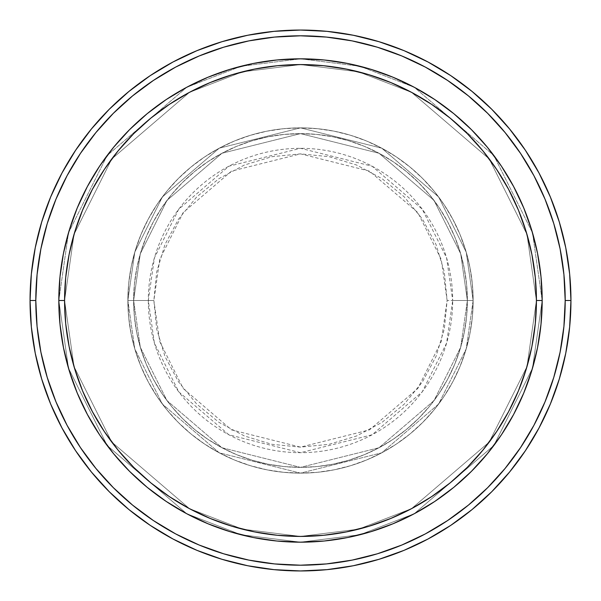 <?xml version="1.0" encoding="UTF-8"?>
<svg xmlns="http://www.w3.org/2000/svg" width="601" height="601" viewBox="0 0 601 601"><rect width="100%" height="100%" fill="white"/><g stroke="black" fill="none" stroke-linecap="round" stroke-linejoin="round"><path stroke-width="0.45" stroke-dasharray="3 2.25" d="M447.129 300.5L441.262 259.444L417.8 212.521L369.502 171.127L300.5 153.871L231.498 171.127L183.2 212.521L159.738 259.444L153.871 300.5L148.312 300.5L154.404 257.889L178.752 209.186L228.883 166.222L300.5 148.312L372.117 166.222L422.248 209.186L446.596 257.889L452.688 300.5L447.129 300.5L444.312 271.892L435.965 244.389L422.413 219.042L404.18 196.82L381.958 178.587L356.611 165.035L329.108 156.688L300.5 153.871L271.892 156.688L244.389 165.035L219.042 178.587L196.82 196.82L178.587 219.042L165.035 244.389L156.688 271.892L153.871 300.5L156.688 329.108L165.035 356.611L178.587 381.958L196.82 404.18L219.042 422.413L244.389 435.965L271.892 444.312L300.5 447.129L329.108 444.312L356.611 435.965L381.958 422.413L404.18 404.18L422.413 381.958L435.965 356.611L444.312 329.108L447.129 300.5L452.688 300.5A152.188 152.188 0 0 0 300.5 148.312A152.188 152.188 0 0 0 148.312 300.5L127.87 300.5L134.774 348.835L162.398 404.075L219.26 452.816L300.5 473.13L381.74 452.816L438.602 404.075L466.226 348.835L473.13 300.5L467.375 300.5L460.697 347.228L433.997 400.627L379.028 447.737L300.5 467.375L221.972 447.737L167.003 400.627L140.303 347.228L133.625 300.5L127.87 300.5L133.625 300.5L140.303 347.228L167.003 400.627L221.972 447.737L300.5 467.375L379.028 447.737L433.997 400.627L460.697 347.228L467.375 300.5L473.13 300.5L466.226 348.835L438.602 404.075L381.74 452.816L300.5 473.13L219.26 452.816L162.398 404.075L134.774 348.835L127.87 300.5L134.774 348.835L162.398 404.075L219.26 452.816L300.5 473.13L381.74 452.816L438.602 404.075L466.226 348.835L473.13 300.5L467.375 300.5L460.697 347.228L433.997 400.627L379.028 447.737L300.5 467.375L221.972 447.737L167.003 400.627L140.303 347.228L133.625 300.5L127.87 300.5L133.625 300.5L140.303 347.228L167.003 400.627L221.972 447.737L300.5 467.375L379.028 447.737L433.997 400.627L460.697 347.228L467.375 300.5L473.13 300.5L466.226 348.835L438.602 404.075L381.74 452.816L300.5 473.13L219.26 452.816L162.398 404.075L134.774 348.835L127.87 300.5L134.774 348.835L162.398 404.075L219.26 452.816L300.5 473.13L381.74 452.816L438.602 404.075L466.226 348.835L473.13 300.5L467.375 300.5L460.697 347.228L433.997 400.627L379.028 447.737L300.5 467.375L221.972 447.737L167.003 400.627L140.303 347.228L133.625 300.5L127.87 300.5L133.625 300.5L140.303 347.228L167.003 400.627L221.972 447.737L300.5 467.375L379.028 447.737L433.997 400.627L460.697 347.228L467.375 300.5L473.13 300.5L466.226 348.835L438.602 404.075L381.74 452.816L300.5 473.13L219.26 452.816L162.398 404.075L134.774 348.835L127.87 300.5A172.63 172.63 0 0 1 300.5 127.87A172.63 172.63 0 0 1 473.13 300.5A172.63 172.63 0 0 0 300.5 127.87A172.63 172.63 0 0 0 127.87 300.5A172.63 172.63 0 0 1 300.5 127.87A172.63 172.63 0 0 1 473.13 300.5A172.63 172.63 0 0 0 300.5 127.87A172.63 172.63 0 0 0 127.87 300.5A172.63 172.63 0 0 1 300.5 127.87A172.63 172.63 0 0 1 473.13 300.5L452.688 300.5L473.13 300.5A172.63 172.63 0 0 0 300.5 127.87A172.63 172.63 0 0 0 127.87 300.5A172.63 172.63 0 0 1 300.5 127.87A172.63 172.63 0 0 1 473.13 300.5A172.63 172.63 0 0 0 300.5 127.87A172.63 172.63 0 0 0 127.87 300.5A172.63 172.63 0 0 1 300.5 127.87A172.63 172.63 0 0 1 473.13 300.5A172.63 172.63 0 0 1 300.5 473.13A172.63 172.63 0 0 1 127.87 300.5A172.63 172.63 0 0 0 300.5 473.13A172.63 172.63 0 0 0 473.13 300.5A172.63 172.63 0 0 1 300.5 473.13A172.63 172.63 0 0 1 127.87 300.5A172.63 172.63 0 0 0 300.5 473.13A172.63 172.63 0 0 0 473.13 300.5A172.63 172.63 0 0 1 300.5 473.13A172.63 172.63 0 0 1 127.87 300.5L148.312 300.5A152.188 152.188 0 0 0 300.5 452.688A152.188 152.188 0 0 0 452.688 300.5L446.596 343.111L422.248 391.814L372.117 434.778L300.5 452.688L228.883 434.778L178.752 391.814L154.404 343.111L148.312 300.5L153.871 300.5L159.738 341.556L183.2 388.479L231.498 429.873L300.5 447.129L369.502 429.873L417.8 388.479L441.262 341.556L447.129 300.5M487.441 453.672L501.452 434.771L513.645 414.427L523.779 392.986L531.772 370.659L537.534 347.648L541.013 324.187L542.177 300.5L536.423 300.5A235.923 235.923 0 0 0 300.5 64.577A235.923 235.923 0 0 0 64.577 300.5L58.823 300.5A241.677 241.677 0 0 1 300.5 58.823A241.677 241.677 0 0 1 542.177 300.5L536.423 300.5L526.987 366.557L489.237 442.058L411.52 508.671L358.572 529.165L300.5 536.423L242.428 529.165L189.48 508.671L111.763 442.058L74.013 366.557L64.577 300.5L58.823 300.5L68.491 368.173L107.158 445.506L186.768 513.742L241.009 534.74L300.5 542.177L359.991 534.74L414.232 513.742L493.842 445.506L532.509 368.173L542.177 300.5L532.509 368.173L493.842 445.506L414.232 513.742L359.991 534.74L300.5 542.177L241.009 534.74L186.768 513.742L107.158 445.506L68.491 368.173L58.823 300.5L64.577 300.5L74.013 366.557L111.763 442.058L189.48 508.671L242.428 529.165L300.5 536.423L358.572 529.165L411.52 508.671L489.237 442.058L526.987 366.557L536.423 300.5L542.177 300.5L532.509 368.173L493.842 445.506L414.232 513.742L359.991 534.74L300.5 542.177L241.009 534.74L186.768 513.742L107.158 445.506L68.491 368.173L58.823 300.5L64.577 300.5L74.013 366.557L111.763 442.058L189.48 508.671L242.428 529.165L300.5 536.423L358.572 529.165L411.52 508.671L489.237 442.058L526.987 366.557L536.423 300.5L542.177 300.5L536.423 300.5L526.987 366.557L489.237 442.058L411.52 508.671L358.572 529.165L300.5 536.423L242.428 529.165L189.48 508.671L111.763 442.058L74.013 366.557L64.577 300.5L58.823 300.5L68.491 368.173L107.158 445.506L186.768 513.742L241.009 534.74L300.5 542.177L359.991 534.74L414.232 513.742L493.842 445.506L532.509 368.173L542.177 300.5A241.677 241.677 0 0 0 300.5 58.823A241.677 241.677 0 0 0 58.823 300.5A241.677 241.677 0 0 1 300.5 58.823A241.677 241.677 0 0 1 542.177 300.5A241.677 241.677 0 0 0 300.5 58.823A241.677 241.677 0 0 0 58.823 300.5A241.677 241.677 0 0 0 300.5 542.177A241.677 241.677 0 0 0 542.177 300.5L541.013 276.813L537.534 253.352L531.772 230.341L523.802 208.059M133.625 300.5A166.875 166.875 0 0 1 300.5 133.625A166.875 166.875 0 0 1 467.375 300.5A166.875 166.875 0 0 0 300.5 133.625A166.875 166.875 0 0 0 133.625 300.5L134.429 316.855L136.833 333.052L140.814 348.941L146.328 364.356L153.33 379.163L161.752 393.212L171.503 406.366L182.501 418.499L194.634 429.497L207.788 439.248L221.837 447.67L236.644 454.672L252.059 460.186L267.948 464.167L284.145 466.571L300.5 467.375L316.855 466.571L333.052 464.167L348.941 460.186L364.356 454.672L379.163 447.67L393.212 439.248L406.366 429.497L418.499 418.499L429.497 406.366L439.248 393.212L447.67 379.163L454.672 364.356L460.186 348.941L464.167 333.052L466.571 316.855L467.375 300.5L466.571 284.145L464.167 267.948L460.186 252.059L454.672 236.644L447.67 221.837L439.248 207.788L429.497 194.634L418.499 182.501L406.366 171.503L393.212 161.752L379.163 153.33L364.356 146.328L348.941 140.814L333.052 136.833L316.855 134.429L300.5 133.625L284.145 134.429L267.948 136.833L252.059 140.814L236.644 146.328L221.837 153.33L207.788 161.752L194.634 171.503L182.501 182.501L171.503 194.634L161.752 207.788L153.33 221.837L146.328 236.644L140.814 252.059L136.833 267.948L134.429 284.145L133.625 300.5A166.875 166.875 0 0 0 300.5 467.375A166.875 166.875 0 0 0 467.375 300.5A166.875 166.875 0 0 1 300.5 467.375A166.875 166.875 0 0 1 133.625 300.5L134.429 284.145L136.833 267.948L140.814 252.059L146.328 236.644L153.33 221.837L161.752 207.788L171.503 194.634L182.501 182.501L194.634 171.503L207.788 161.752L221.837 153.33L236.644 146.328L252.059 140.814L267.948 136.833L284.145 134.429L300.5 133.625L316.855 134.429L333.052 136.833L348.941 140.814L364.356 146.328L379.163 153.33L393.212 161.752L406.366 171.503L418.499 182.501L429.497 194.634L439.248 207.788L447.67 221.837L454.672 236.644L460.186 252.059L464.167 267.948L466.571 284.145L467.375 300.5L466.571 316.855L464.167 333.052L460.186 348.941L454.672 364.356L447.67 379.163L439.248 393.212L429.497 406.366L418.499 418.499L406.366 429.497L393.212 439.248L379.163 447.67L364.356 454.672L348.941 460.186L333.052 464.167L316.855 466.571L300.5 467.375L284.145 466.571L267.948 464.167L252.059 460.186L236.644 454.672L221.837 447.67L207.788 439.248L194.634 429.497L182.501 418.499L171.503 406.366L161.752 393.212L153.33 379.163L146.328 364.356L140.814 348.941L136.833 333.052L134.429 316.855L133.625 300.5L127.87 300.5L128.704 317.418L131.191 334.179L135.308 350.608L141.01 366.565L148.259 381.875L156.966 396.405L167.055 410.017L178.437 422.563L190.983 433.945L204.595 444.034L219.125 452.741L234.435 459.99L250.392 465.692L266.821 469.809L283.582 472.296L300.5 473.13L317.418 472.296L334.179 469.809L350.608 465.692L366.565 459.99L381.875 452.741L396.405 444.034L410.017 433.945L422.563 422.563L433.945 410.017L444.034 396.405L452.741 381.875L459.99 366.565L465.692 350.608L469.809 334.179L472.296 317.418L473.13 300.5L472.296 283.582L469.809 266.821L465.692 250.392L459.99 234.435L452.741 219.125L444.034 204.595L433.945 190.983L422.563 178.437L410.017 167.055L396.405 156.966L381.875 148.259L366.565 141.01L350.608 135.308L334.179 131.191L317.418 128.704L300.5 127.87L283.582 128.704L266.821 131.191L250.392 135.308L234.435 141.01L219.125 148.259L204.595 156.966L190.983 167.055L178.437 178.437L167.055 190.983L156.966 204.595L148.259 219.125L141.01 234.435L135.308 250.392L131.191 266.821L128.704 283.582L127.87 300.5A172.63 172.63 0 0 0 300.5 473.13A172.63 172.63 0 0 0 473.13 300.5A172.63 172.63 0 0 1 300.5 473.13A172.63 172.63 0 0 1 127.87 300.5A172.63 172.63 0 0 0 300.5 473.13A172.63 172.63 0 0 0 473.13 300.5A172.63 172.63 0 0 1 300.5 473.13A172.63 172.63 0 0 1 127.87 300.5L134.774 252.165L162.398 196.925L219.26 148.184L300.5 127.87L381.74 148.184L438.602 196.925L466.226 252.165L473.13 300.5L467.375 300.5L460.697 253.772L433.997 200.373L379.028 153.263L300.5 133.625L221.972 153.263L167.003 200.373L140.303 253.772L133.625 300.5L140.303 253.772L167.003 200.373L221.972 153.263L300.5 133.625L379.028 153.263L433.997 200.373L460.697 253.772L467.375 300.5L473.13 300.5L466.226 252.165L438.602 196.925L381.74 148.184L300.5 127.87L219.26 148.184L162.398 196.925L134.774 252.165L127.87 300.5L133.625 300.5L127.87 300.5L134.774 252.165L162.398 196.925L219.26 148.184L300.5 127.87L381.74 148.184L438.602 196.925L466.226 252.165L473.13 300.5L467.375 300.5L460.697 253.772L433.997 200.373L379.028 153.263L300.5 133.625L221.972 153.263L167.003 200.373L140.303 253.772L133.625 300.5L140.303 253.772L167.003 200.373L221.972 153.263L300.5 133.625L379.028 153.263L433.997 200.373L460.697 253.772L467.375 300.5L473.13 300.5L466.226 252.165L438.602 196.925L381.74 148.184L300.5 127.87L219.26 148.184L162.398 196.925L134.774 252.165L127.87 300.5L133.625 300.5L127.87 300.5L134.774 252.165L162.398 196.925L219.26 148.184L300.5 127.87L381.74 148.184L438.602 196.925L466.226 252.165L473.13 300.5L467.375 300.5L460.697 253.772L433.997 200.373L379.028 153.263L300.5 133.625L221.972 153.263L167.003 200.373L140.303 253.772L133.625 300.5L140.303 253.772L167.003 200.373L221.972 153.263L300.5 133.625L379.028 153.263L433.997 200.373L460.697 253.772L467.375 300.5L473.13 300.5L466.226 252.165L438.602 196.925L381.74 148.184L300.5 127.87L219.26 148.184L162.398 196.925L134.774 252.165L127.87 300.5L133.625 300.5M570.95 300.5A270.45 270.45 0 0 0 300.5 30.05A270.45 270.45 0 0 0 30.05 300.5A270.45 270.45 0 0 0 300.5 570.95A270.45 270.45 0 0 0 570.95 300.5M541.013 324.187L540.968 324.63M471.71 471.071L487.201 453.965M453.965 487.201L471.207 471.582M370.742 531.742L392.986 523.779L414.427 513.645L434.771 501.452L453.823 487.321M324.713 540.96L347.648 537.534L370.659 531.772M277.031 541.035L300.5 542.177L324.187 541.013M129.793 471.582L129.418 471.207M113.799 453.965L129.606 471.394L147.177 487.321L166.229 501.452L186.573 513.645L208.014 523.779L230.341 531.772L253.352 537.534L276.813 541.013M69.258 370.742L77.198 392.941M60.032 324.675L63.466 347.648L69.228 370.659M113.559 147.328L99.548 166.229L87.355 186.573L77.221 208.014L69.228 230.341L63.466 253.352L60.032 276.37M129.29 129.929L113.799 147.035M147.035 113.799L129.793 129.418M230.258 69.258L208.014 77.221L186.573 87.355L166.229 99.548L147.177 113.679M276.287 60.04L253.352 63.466L230.341 69.228M323.969 59.965L300.5 58.823L276.813 59.987M471.207 129.418L471.582 129.793M487.201 147.035L471.394 129.606L453.823 113.679L434.771 99.548L414.427 87.355L392.986 77.221L370.659 69.228L347.648 63.466L324.187 59.987M540.968 276.325L541.013 276.813M59.987 276.813L58.823 300.5L59.987 324.187M77.221 392.986L87.355 414.427L99.548 434.771L113.679 453.823M523.779 208.014L513.645 186.573L501.452 166.229L487.321 147.177M542.177 300.5A241.677 241.677 0 0 1 300.5 542.177A241.677 241.677 0 0 1 58.823 300.5A241.677 241.677 0 0 0 300.5 542.177A241.677 241.677 0 0 0 542.177 300.5L532.509 232.827L493.842 155.494L414.232 87.258L359.991 66.26L300.5 58.823L241.009 66.26L186.768 87.258L107.158 155.494L68.491 232.827L58.823 300.5L64.577 300.5L65.712 277.377L69.107 254.471L74.734 232.016L82.532 210.215L92.434 189.285L104.334 169.429L118.127 150.828L133.677 133.677L150.828 118.127L169.429 104.334L189.285 92.434L210.215 82.532L232.016 74.734L254.471 69.107L277.377 65.712L300.5 64.577L323.623 65.712L346.529 69.107L368.984 74.734L390.785 82.532L411.715 92.434L431.571 104.334L450.172 118.127L467.323 133.677L482.873 150.828L496.666 169.429L508.566 189.285L518.468 210.215L526.266 232.016L531.893 254.471L535.288 277.377L536.423 300.5L535.288 323.623L531.893 346.529L526.266 368.984L518.468 390.785L508.566 411.715L496.666 431.571L482.873 450.172L467.323 467.323L450.172 482.873L431.571 496.666L411.715 508.566L390.785 518.468L368.984 526.266L346.529 531.893L323.623 535.288L300.5 536.423L277.377 535.288L254.471 531.893L232.016 526.266L210.215 518.468L189.285 508.566L169.429 496.666L150.828 482.873L133.677 467.323L118.127 450.172L104.334 431.571L92.434 411.715L82.532 390.785L74.734 368.984L69.107 346.529L65.712 323.623L64.577 300.5L74.013 234.443L111.763 158.942L189.48 92.329L242.428 71.835L300.5 64.577L358.572 71.835L411.52 92.329L489.237 158.942L526.987 234.443L536.423 300.5L542.177 300.5L536.423 300.5L526.987 234.443L489.237 158.942L411.52 92.329L358.572 71.835L300.5 64.577L242.428 71.835L189.48 92.329L111.763 158.942L74.013 234.443L64.577 300.5L58.823 300.5L68.491 232.827L107.158 155.494L186.768 87.258L241.009 66.26L300.5 58.823L359.991 66.26L414.232 87.258L493.842 155.494L532.509 232.827L542.177 300.5L536.423 300.5L526.987 234.443L489.237 158.942L411.52 92.329L358.572 71.835L300.5 64.577L242.428 71.835L189.48 92.329L111.763 158.942L74.013 234.443L64.577 300.5L58.823 300.5L68.491 232.827L107.158 155.494L186.768 87.258L241.009 66.26L300.5 58.823L359.991 66.26L414.232 87.258L493.842 155.494L532.509 232.827L542.177 300.5L532.509 232.827L493.842 155.494L414.232 87.258L359.991 66.26L300.5 58.823L241.009 66.26L186.768 87.258L107.158 155.494L68.491 232.827L58.823 300.5L64.577 300.5L74.013 234.443L111.763 158.942L189.48 92.329L242.428 71.835L300.5 64.577L358.572 71.835L411.52 92.329L489.237 158.942L526.987 234.443L536.423 300.5L542.177 300.5A241.677 241.677 0 0 1 300.5 542.177A241.677 241.677 0 0 1 58.823 300.5L64.577 300.5A235.923 235.923 0 0 0 300.5 536.423A235.923 235.923 0 0 0 536.423 300.5L542.177 300.5"/><path stroke-width="0.9" d="M58.823 300.5L64.577 300.5A235.923 235.923 0 0 1 300.5 64.577A235.923 235.923 0 0 1 536.423 300.5L542.177 300.5A241.677 241.677 0 0 0 300.5 58.823A241.677 241.677 0 0 0 58.823 300.5A241.677 241.677 0 0 1 300.5 58.823A241.677 241.677 0 0 1 542.177 300.5A241.677 241.677 0 0 1 300.5 542.177A241.677 241.677 0 0 1 58.823 300.5L59.987 276.813L63.466 253.352L69.228 230.341L77.221 208.014L87.355 186.573L99.548 166.229L113.679 147.177L129.606 129.606L147.177 113.679L166.229 99.548L186.573 87.355L208.014 77.221L230.341 69.228L253.352 63.466L276.813 59.987L300.5 58.823L324.187 59.987L347.648 63.466L370.659 69.228L392.986 77.221L414.427 87.355L434.771 99.548L453.823 113.679L471.394 129.606L487.321 147.177L501.452 166.229L513.645 186.573L523.779 208.014L531.772 230.341L537.534 253.352L541.013 276.813L542.177 300.5L541.013 324.187L537.534 347.648L531.772 370.659L523.779 392.986L513.645 414.427L501.452 434.771L487.321 453.823L471.394 471.394L453.823 487.321L434.771 501.452L414.427 513.645L392.986 523.779L370.659 531.772L347.648 537.534L324.187 541.013L300.5 542.177L276.813 541.013L253.352 537.534L230.341 531.772L208.014 523.779L186.573 513.645L166.229 501.452L147.177 487.321L129.606 471.394L113.679 453.823L99.548 434.771L87.355 414.427L77.221 392.986L69.228 370.659L63.466 347.648L59.987 324.187L58.823 300.5A241.677 241.677 0 0 0 300.5 542.177A241.677 241.677 0 0 0 542.177 300.5L536.423 300.5L535.288 277.377L531.893 254.471L526.266 232.016L518.468 210.215L508.566 189.285L496.666 169.429L482.873 150.828L467.323 133.677L450.172 118.127L431.571 104.334L411.715 92.434L390.785 82.532L368.984 74.734L346.529 69.107L323.623 65.712L300.5 64.577L277.377 65.712L254.471 69.107L232.016 74.734L210.215 82.532L189.285 92.434L169.429 104.334L150.828 118.127L133.677 133.677L118.127 150.828L104.334 169.429L92.434 189.285L82.532 210.215L74.734 232.016L69.107 254.471L65.712 277.377L64.577 300.5L65.712 323.623L69.107 346.529L74.734 368.984L82.532 390.785L92.434 411.715L104.334 431.571L118.127 450.172L133.677 467.323L150.828 482.873L169.429 496.666L189.285 508.566L210.215 518.468L232.016 526.266L254.471 531.893L277.377 535.288L300.5 536.423L323.623 535.288L346.529 531.893L368.984 526.266L390.785 518.468L411.715 508.566L431.571 496.666L450.172 482.873L467.323 467.323L482.873 450.172L496.666 431.571L508.566 411.715L518.468 390.785L526.266 368.984L531.893 346.529L535.288 323.623L536.423 300.5A235.923 235.923 0 0 1 300.5 536.423A235.923 235.923 0 0 1 64.577 300.5L58.823 300.5M30.05 300.5L35.805 300.5A264.695 264.695 0 0 1 300.5 35.805A264.695 264.695 0 0 1 565.195 300.5L570.95 300.5A270.45 270.45 0 0 0 300.5 30.05A270.45 270.45 0 0 0 30.05 300.5A270.45 270.45 0 0 1 300.5 30.05A270.45 270.45 0 0 1 570.95 300.5A270.45 270.45 0 0 1 300.5 570.95A270.45 270.45 0 0 1 30.05 300.5L31.35 273.988L35.249 247.74L41.694 221.994L50.634 197L61.986 173.013L75.628 150.242L91.442 128.93L109.262 109.262L128.93 91.442L150.242 75.628L173.013 61.986L197 50.634L221.994 41.694L247.74 35.249L273.988 31.35L300.5 30.05L327.012 31.35L353.26 35.249L379.006 41.694L404 50.634L427.987 61.986L450.758 75.628L472.07 91.442L491.738 109.262L509.558 128.93L525.372 150.242L539.014 173.013L550.366 197L559.306 221.994L565.751 247.74L569.65 273.988L570.95 300.5L569.65 327.012L565.751 353.26L559.306 379.006L550.366 404L539.014 427.987L525.372 450.758L509.558 472.07L491.738 491.738L472.07 509.558L450.758 525.372L427.987 539.014L404 550.366L379.006 559.306L353.26 565.751L327.012 569.65L300.5 570.95L273.988 569.65L247.74 565.751L221.994 559.306L197 550.366L173.013 539.014L150.242 525.372L128.93 509.558L109.262 491.738L91.442 472.07L75.628 450.758L61.986 427.987L50.634 404L41.694 379.006L35.249 353.26L31.35 327.012L30.05 300.5A270.45 270.45 0 0 0 300.5 570.95A270.45 270.45 0 0 0 570.95 300.5L565.195 300.5L563.918 274.552L560.109 248.859L553.799 223.662L545.047 199.209L533.943 175.725L520.586 153.443L505.11 132.581L487.666 113.334L468.419 95.89L447.557 80.414L425.275 67.057L401.791 55.953L377.338 47.201L352.141 40.891L326.448 37.082L300.5 35.805L274.552 37.082L248.859 40.891L223.662 47.201L199.209 55.953L175.725 67.057L153.443 80.414L132.581 95.89L113.334 113.334L95.89 132.581L80.414 153.443L67.057 175.725L55.953 199.209L47.201 223.662L40.891 248.859L37.082 274.552L35.805 300.5L37.082 326.448L40.891 352.141L47.201 377.338L55.953 401.791L67.057 425.275L80.414 447.557L95.89 468.419L113.334 487.666L132.581 505.11L153.443 520.586L175.725 533.943L199.209 545.047L223.662 553.799L248.859 560.109L274.552 563.918L300.5 565.195L326.448 563.918L352.141 560.109L377.338 553.799L401.791 545.047L425.275 533.943L447.557 520.586L468.419 505.11L487.666 487.666L505.11 468.419L520.586 447.557L533.943 425.275L545.047 401.791L553.799 377.338L560.109 352.141L563.918 326.448L565.195 300.5A264.695 264.695 0 0 1 300.5 565.195A264.695 264.695 0 0 1 35.805 300.5L30.05 300.5"/></g></svg>
